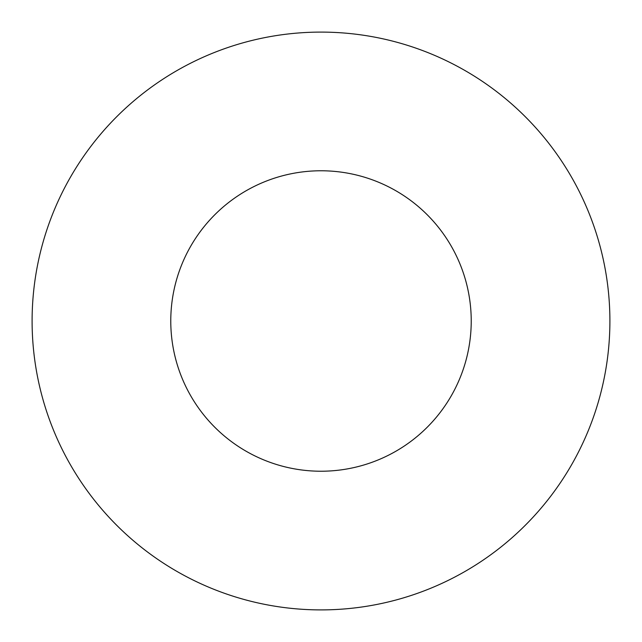 <?xml version="1.0" encoding="UTF-8"?>
<svg xmlns="http://www.w3.org/2000/svg" width="642" height="642" viewBox="0 0 642 642"><rect width="100%" height="100%" fill="white"/><g stroke="black" fill="none" stroke-linecap="round" stroke-linejoin="round"><path stroke-width="0.96" d="M471.228 321A150.228 150.228 0 0 0 321 170.772A150.228 150.228 0 0 0 170.772 321A150.228 150.228 0 0 0 321 471.228A150.228 150.228 0 0 0 471.228 321M609.9 321A288.9 288.9 0 0 0 321 32.1A288.9 288.9 0 0 0 32.1 321A288.9 288.9 0 0 0 321 609.9A288.9 288.9 0 0 0 609.9 321"/></g></svg>
